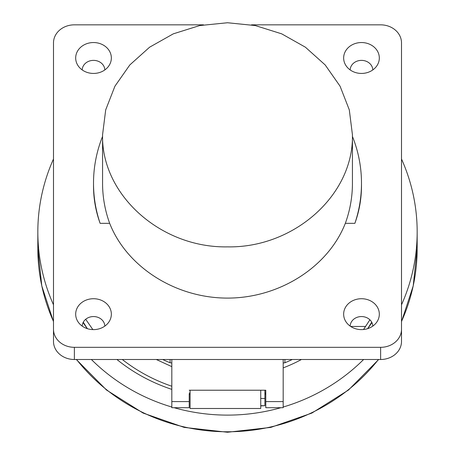 <?xml version="1.0" encoding="UTF-8"?>
<svg xmlns="http://www.w3.org/2000/svg" width="455" height="455" viewBox="0 0 455 455"><rect width="100%" height="100%" fill="white"/><g stroke="black" fill="none" stroke-linecap="round" stroke-linejoin="round"><path stroke-width="0.68" d="M171.819 359.501L171.819 407.703L189.217 407.703L189.217 393.882M283.181 359.501L283.181 407.703L265.783 407.703L265.783 390.225L189.217 390.225M265.783 390.225L265.783 393.882M354.877 223.342A133.986 129.419 0 0 0 361.486 183.194L361.486 186.078C361.463 198.812 359.257 211.234 354.877 223.342L345.322 223.342A124.937 120.677 0 0 0 352.437 183.194L352.437 134.805L349.303 109.871L340.067 86.188L325.177 64.94L305.396 47.195L281.708 33.846L255.3 25.56L227.5 22.75L199.7 25.56L173.292 33.846L149.604 47.195L129.823 64.94L114.933 86.188L105.697 109.871L102.563 134.805L102.563 183.194A124.937 120.677 0 0 0 109.678 223.342L100.123 223.342C95.743 211.234 93.537 198.812 93.514 186.078L93.514 183.194A133.986 129.419 0 0 0 100.123 223.342M203.51 24.837L74.375 24.837A20.879 18.081 0 0 0 53.491 42.918L53.491 341.421A20.879 18.081 180 0 0 74.375 359.501L380.625 359.501A20.879 18.081 180 0 0 401.509 341.421L401.509 329.238A20.879 18.081 180 0 1 380.625 347.324L380.625 359.501M343.65 314.166A17.836 15.447 0 0 0 345.686 321.338A17.836 15.447 0 0 0 361.486 329.619A17.836 15.447 0 0 0 377.286 321.338A17.836 15.447 0 0 0 379.322 314.166A17.836 15.447 0 0 0 361.486 298.719A17.836 15.447 0 0 0 343.65 314.166M371.701 322.146A166.177 160.513 180 0 1 367.612 328.675M369.898 319.802L363.534 329.517M53.491 329.238A20.879 18.081 180 0 0 74.375 347.324L380.625 347.324M401.509 329.238L401.509 42.918A20.879 18.081 0 0 0 380.625 24.837L251.49 24.837M87.388 328.675A166.177 160.513 180 0 1 83.299 322.146M283.181 363.01L284.921 362.76A147.033 142.028 0 0 0 292.303 359.501M75.678 57.99A17.836 15.447 0 0 0 77.714 65.156A17.836 15.447 0 0 0 93.514 73.437A17.836 15.447 0 0 0 109.314 65.156A17.836 15.447 0 0 0 111.35 57.99A17.836 15.447 0 0 0 93.514 42.542A17.836 15.447 0 0 0 75.678 57.99M361.486 183.194A133.986 129.419 0 0 0 352.437 136.443M102.563 136.443A133.986 129.419 0 0 0 93.514 183.194M162.697 359.501A147.033 142.028 0 0 0 170.079 362.76L170.079 359.501M343.65 57.99A17.836 15.447 0 0 0 345.686 65.156A17.836 15.447 0 0 0 361.486 73.437A17.836 15.447 0 0 0 377.286 65.156A17.836 15.447 0 0 0 379.322 57.99A17.836 15.447 0 0 0 361.486 42.542A17.836 15.447 0 0 0 343.65 57.99M75.678 314.166A17.836 15.447 0 0 0 77.714 321.338A17.836 15.447 0 0 0 93.514 329.619A17.836 15.447 0 0 0 109.314 321.338A17.836 15.447 0 0 0 111.35 314.166A17.836 15.447 0 0 0 93.514 298.719A17.836 15.447 0 0 0 75.678 314.166M345.322 223.342C328.14 267.148 279.29 298.139 227.5 298.093C175.71 298.139 126.86 267.148 109.678 223.342M171.819 363.01L170.079 362.76M171.819 366.633L156.281 359.501M171.819 386.244C153.716 380.039 137.211 371.126 122.298 359.501M92.871 329.608L85.688 319.279M372.793 69.933A11.312 9.794 0 0 0 361.486 60.373A11.312 9.794 0 0 0 350.179 69.933M372.793 326.116A11.312 9.794 0 0 0 361.486 316.555A11.312 9.794 0 0 0 350.179 326.116M104.821 326.116A11.312 9.794 0 0 0 93.514 316.555A11.312 9.794 0 0 0 82.207 326.116M104.821 69.933A11.312 9.794 0 0 0 93.514 60.373A11.312 9.794 0 0 0 82.207 69.933M102.563 134.805C101.164 194.706 160.717 248.123 227.5 246.866C294.283 248.123 353.836 194.706 352.437 134.805M189.217 393.001A156.605 151.27 0 0 0 190.088 393.211M264.912 393.211A156.605 151.27 0 0 0 265.783 393.001M190.088 390.225L190.088 408.499L260.738 408.499L260.738 390.225M260.738 398.466L264.912 398.466L264.912 390.225M264.912 398.466L264.912 405.701L260.738 405.701M260.738 405.9L264.912 405.701M371.934 322.595A172.269 166.399 180 0 1 367.646 328.664M265.783 394.144A172.269 166.399 180 0 1 264.912 394.331M301.449 359.501A151.384 146.226 180 0 1 283.181 367.885M190.088 394.331A172.269 166.399 180 0 1 189.217 394.144M171.819 389.372A172.269 166.399 180 0 1 116.924 359.501M87.354 328.664A172.269 166.399 180 0 1 83.066 322.595M401.509 159.011A189.667 183.206 180 0 1 417.167 231.908A189.667 183.206 180 0 1 401.509 304.804M363.608 359.501A189.667 183.206 180 0 1 283.181 407.037M280.889 407.703A189.667 183.206 180 0 1 227.5 415.114A189.667 183.206 180 0 1 174.111 407.703M171.819 407.037A189.667 183.206 180 0 1 91.392 359.501M53.491 304.804A189.667 183.206 180 0 1 37.833 231.908A189.667 183.206 180 0 1 53.491 159.011M283.181 401.589L265.783 401.589M189.217 401.589L171.819 401.589M74.375 347.324L74.375 359.501M350.674 326.457L365.564 326.457M284.921 359.501L284.921 362.76M76.554 359.501A189.667 183.206 -0 0 0 227.5 431.778A189.667 183.206 -0 0 0 378.446 359.501M401.509 321.469A189.667 183.206 -0 0 0 417.167 248.572L417.167 231.908M53.491 321.657L41.792 285.899L37.833 248.572A189.667 183.206 -0 0 0 53.491 321.469M378.674 359.501L348.473 390.043L311.874 413.077L270.827 427.393L227.5 432.25L184.173 427.393L143.126 413.077L106.527 390.043L76.326 359.501M37.833 248.572L37.833 231.908M417.167 248.572L413.208 285.899L401.509 321.657"/></g></svg>
